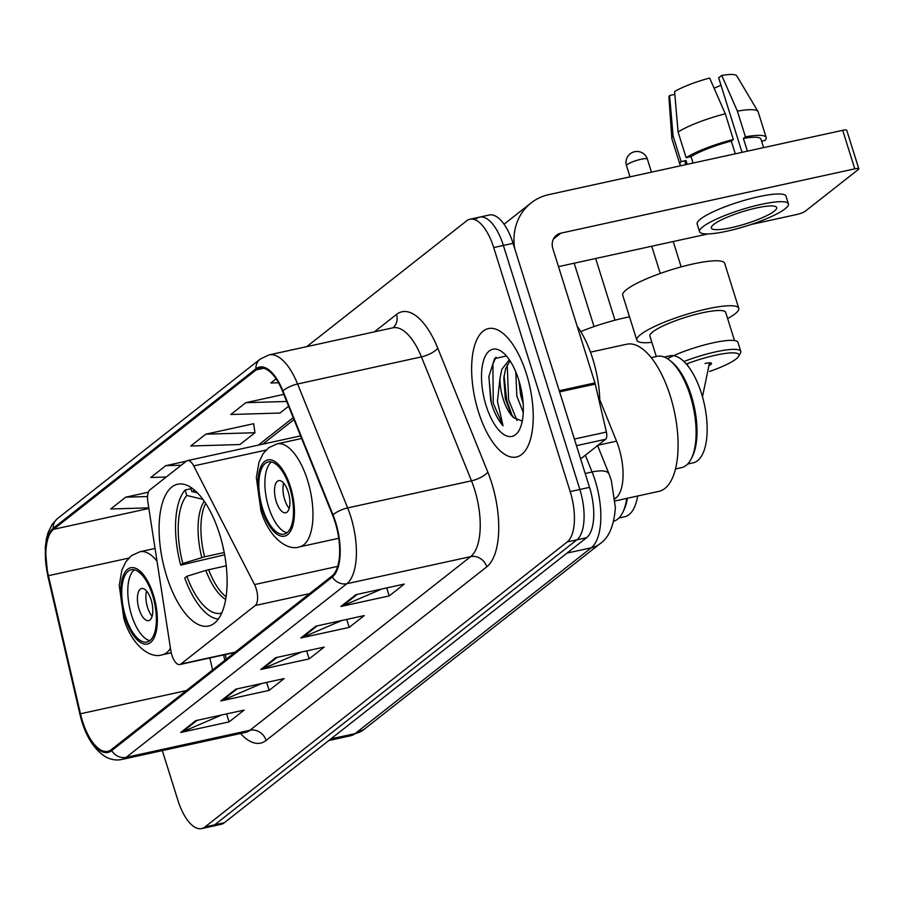 <?xml version="1.0" encoding="UTF-8"?>
<svg xmlns="http://www.w3.org/2000/svg" width="904" height="904" viewBox="0 0 904 904"><rect width="100%" height="100%" fill="white"/><g stroke="black" fill="none" stroke-linecap="round" stroke-linejoin="round"><path stroke-width="1.36" d="M256.205 588.741A13.696 5.853 -102.3 0 0 254.532 584.583L193.727 465.91A13.696 5.853 -102.3 0 0 187.478 460.622A13.696 5.853 -102.3 0 0 186.382 461.164L149.917 489.844A13.696 5.853 -102.3 0 0 147.872 501.991L170.788 650.473A13.696 5.853 -102.3 0 0 179.794 664.542A13.696 5.853 -102.3 0 0 180.89 664.011L255.233 605.522A13.696 5.853 -102.3 0 0 256.205 588.741M219.627 534.264A72.569 31.007 -102.3 0 0 177.591 484.239A72.569 31.007 -102.3 0 0 166.585 575.995A72.569 31.007 -102.3 0 0 208.621 626.02A72.569 31.007 -102.3 0 0 219.627 534.264M599.77 399.715L616.517 441.163A41.075 17.549 77.7 0 1 618.833 447.672A41.075 17.549 77.7 0 1 615.906 498.014L615.025 498.703M225.288 654.586L226.35 659.118M162.325 750.602L177.885 800.266A41.075 17.549 -102.3 0 0 201.671 828.572L221.028 824.346A41.075 17.549 -102.3 0 0 224.316 822.753L586.594 537.699A41.075 17.549 -102.3 0 0 589.532 487.358L513.054 243.323A41.075 17.549 -102.3 0 0 489.267 215.016L479.595 217.129A41.075 17.549 -102.3 0 0 476.295 218.723M201.671 828.572A41.075 17.549 -102.3 0 0 204.971 826.979L567.249 541.937A41.075 17.549 -102.3 0 0 570.187 491.595L493.708 247.56L503.381 245.447A41.075 17.549 -102.3 0 0 479.595 217.129A41.075 17.549 -102.3 0 1 503.381 245.447L579.859 489.482L503.381 245.447L513.054 243.323M567.249 541.937L576.921 539.824A41.075 17.549 -102.3 0 0 579.859 489.482A41.075 17.549 -102.3 0 1 576.921 539.824L214.643 824.866L576.921 539.824L586.594 537.699M211.355 826.459A41.075 17.549 -102.3 0 0 214.643 824.866A41.075 17.549 -102.3 0 1 211.355 826.459M526.444 373.906A65.721 28.081 -102.3 0 0 488.375 328.604A65.721 28.081 -102.3 0 0 478.408 411.704A65.721 28.081 -102.3 0 0 516.466 457.006A65.721 28.081 -102.3 0 0 526.444 373.906A65.721 28.081 -102.3 0 0 488.375 328.604A65.721 28.081 -102.3 0 0 478.408 411.704A65.721 28.081 -102.3 0 0 516.466 457.006A65.721 28.081 -102.3 0 0 526.444 373.906M335.147 522.286A43.81 18.724 77.7 0 1 332.005 575.984L111.339 749.608A43.81 18.724 77.7 0 1 107.825 751.314A43.81 18.724 77.7 0 1 80.456 713.776L48.398 575.69A43.81 18.724 77.7 0 1 53.528 529.326L256.194 369.86A43.81 18.724 77.7 0 1 259.708 368.154A43.81 18.724 77.7 0 1 282.613 391.409L332.661 515.337A43.81 18.724 77.7 0 1 335.147 522.286M335.542 521.97A44.906 19.187 -102.3 0 0 333 514.851L282.941 390.923A44.906 19.187 -102.3 0 0 255.877 368.832L53.2 528.298A44.906 19.187 -102.3 0 0 47.957 575.825L80.004 713.911A44.906 19.187 -102.3 0 0 111.667 750.636L332.333 577.012A44.906 19.187 -102.3 0 0 335.542 521.97M221.695 714.985L182.371 731.946A10.95 9.695 -128.2 0 1 180.743 732.466L229.107 721.889L244.125 710.081L195.75 720.657L180.743 732.466M226.61 713.911L229.107 721.889M261.731 683.492L222.407 700.453A10.95 9.695 -128.2 0 1 220.768 700.973L269.143 690.385L284.15 678.576L235.786 689.164L220.768 700.973M266.646 682.407L269.143 690.385M381.816 589.001L342.492 605.962A10.95 9.695 -128.2 0 1 340.864 606.482L389.228 595.894L404.246 584.086L355.871 594.674L340.864 606.482M386.731 587.916L389.228 595.894M341.791 620.494L302.467 637.456A10.95 9.695 -128.2 0 1 300.829 637.975L349.204 627.399L364.21 615.59L315.846 626.167L300.829 637.975M346.707 619.421L349.204 627.399M301.755 651.987L262.431 668.949A10.95 9.695 -128.2 0 1 260.804 669.48L309.168 658.892L324.186 647.083L275.81 657.66L260.804 669.48M306.671 650.914L309.168 658.892M493.708 247.56A41.075 17.549 -102.3 0 0 469.91 219.243A41.075 17.549 -102.3 0 0 466.622 220.847L306.716 346.661M148.346 492.228L125.724 497.177L110.706 508.986L148.776 507.856M283.799 394.37L245.809 402.687L230.802 414.495L279.969 413.038L288.602 406.246M276.082 378.866L270.827 383.002L278.488 382.776M186.371 461.164L165.748 465.684L150.742 477.493L166.212 477.029M205.784 434.18L190.767 446L239.933 444.531L254.951 432.722L253.662 423.705L205.784 434.18L254.951 432.722M245.809 402.687L286.67 401.466M165.748 465.684L181.218 465.221M125.724 497.177L147.555 496.522M599.827 403.783A68.455 29.256 -102.3 0 0 592.741 358.832A68.455 29.256 -102.3 0 0 577.181 326.254M523.28 412.529L516.839 396.076L515.766 371.826M523.179 403.625L520.681 395.24L518.93 380.584M506.409 355.984L494.612 358.594L488.838 376.629L491.46 403.579C494.477 413.071 498.33 420.462 503.019 425.75L497.437 401.274L500.002 378.335A30.939 13.221 -102.3 0 0 503.212 399.059A30.939 13.221 -102.3 0 0 513.981 417.919L510.805 413.478L505.325 398.596L503.788 378.154L505.664 368.448L510.071 360.888M500.002 378.335L501.822 369.284L509.302 359.736M518.738 379.974A44.635 19.074 -102.3 0 0 502.827 352.458A44.635 19.074 -102.3 0 0 483.629 360.312A44.635 19.074 -102.3 0 0 486.115 405.636A44.635 19.074 -102.3 0 0 519.642 429.298A44.635 19.074 -102.3 0 0 518.738 379.974M513.981 417.919L522.162 420.993M503.019 425.75L493.245 403.195L492.906 364.041L495.98 357.193M516.998 420.45L508.602 399.828L507.223 364.73M490.793 401.387L488.872 376.267M512.105 415.569L506.681 400.246L504.07 375.589M522.874 399.997L519.732 383.375M580.628 458.938L605.59 439.287L576.458 445.661M514.67 248.476A54.771 48.488 -128.2 0 1 531.089 202.937A54.771 48.488 -128.2 0 1 548.852 194.609L842.697 130.312A6.848 1.254 -17.4 0 1 846.72 130.232L858.8 168.765A6.848 1.254 162.6 0 0 854.766 168.845L560.921 233.142A13.696 12.125 51.8 0 0 556.48 235.221A13.696 12.125 51.8 0 0 552.852 248.623L594.945 382.923A6.848 2.927 77.7 0 1 595.25 384.076L606.392 432.044A6.848 2.927 77.7 0 1 605.59 439.287M750.885 224.542L796.729 214.508A6.848 1.254 162.6 0 0 805.272 211.22L858.314 169.489A6.848 1.254 162.6 0 0 858.8 168.765M708.069 233.91L558.502 266.635M774.231 211.186A34.228 6.271 162.6 0 0 776.66 207.558A34.228 6.271 162.6 0 0 749.45 209.683A34.228 6.271 162.6 0 0 713.764 224.418A34.228 6.271 162.6 0 0 711.335 228.034A34.228 6.271 162.6 0 0 738.545 225.921A34.228 6.271 162.6 0 0 774.231 211.186M761.597 141.16L765.01 140.414A45.177 8.283 162.6 0 0 766.185 137.498L758.14 111.813A45.177 8.283 162.6 0 0 757.981 111.486L736.794 75.891A35.595 6.531 162.6 0 0 721.754 75.427L718.68 77.846L742.026 152.335M674.836 94.366L669.593 95.508L673.073 135.928L681.119 161.613L686.023 160.539L687.209 164.336M686.023 160.539A39.708 7.277 162.6 0 0 685.175 162.889L685.729 164.652M788.424 203.875L786.005 196.168A46.556 8.531 162.6 0 0 748.998 199.049A46.556 8.531 162.6 0 0 700.476 219.084A46.556 8.531 162.6 0 0 697.165 224.011L699.583 231.718A46.556 8.531 162.6 0 0 736.579 228.848A46.556 8.531 162.6 0 0 785.113 208.801A46.556 8.531 162.6 0 0 788.424 203.875A46.556 8.531 162.6 0 0 751.416 206.756A46.556 8.531 162.6 0 0 702.883 226.791A46.556 8.531 162.6 0 0 699.583 231.718M691.029 156.607L686.125 157.669L678.079 131.984L674.587 91.575A35.595 6.531 162.6 0 1 709.663 78.072L725.29 113.802L733.347 139.487L731.313 141.092A39.708 7.277 162.6 0 0 691.029 156.607L693.052 163.059M733.347 139.487A45.177 8.283 162.6 0 0 686.125 157.669M681.119 161.613A45.177 8.283 162.6 0 0 679.955 164.528A45.177 8.283 162.6 0 0 681.028 165.681M725.29 113.802A45.177 8.283 162.6 0 0 678.079 131.984M673.073 135.928A45.177 8.283 162.6 0 0 671.841 138.481A45.177 8.283 162.6 0 0 671.909 138.832L679.955 164.528M669.593 95.508A35.595 6.531 162.6 0 0 668.926 97.157L671.841 138.481M714.092 88.185A27.38 5.017 162.6 0 0 720.974 85.157M763.62 147.612L760.953 139.137A39.708 7.277 162.6 0 0 743.404 138.436L745.438 136.843L737.393 111.158L721.754 75.427M747.393 151.16L743.404 138.436M731.313 141.092L735.302 153.804M766.185 137.498A45.177 8.283 162.6 0 0 745.438 136.843M757.981 111.486A45.177 8.283 162.6 0 0 737.393 111.158M613.748 521.224A56.816 24.284 -102.3 0 0 622.777 512.376A56.816 24.284 -102.3 0 0 626.732 498.398M622.777 512.376L623.794 510.297A54.771 23.402 -102.3 0 0 627.399 498.251M618.89 518.026L624.664 516.772A54.771 23.402 -102.3 0 0 637.67 496.002M224.655 554.796L180.71 565.124A68.455 29.256 -102.3 0 1 185.094 490.024L186.789 495.46A62.704 26.804 -102.3 0 0 182.823 563.463L204.609 556.807L224.226 552.513M226.249 565.791L205.841 570.39L186.845 576.3L184.732 577.972A68.455 29.256 -102.3 0 0 218.35 619.07M185.094 490.024L190.925 488.748M186.845 576.3A62.704 26.804 -102.3 0 0 221.774 613.025M182.823 563.463L180.71 565.124M194.97 490.556A62.704 26.804 -102.3 0 0 191.795 491.516L190.416 487.132M202.846 499.336L186.789 495.46M191.795 491.516L197.4 492.872M629.523 316.863A53.392 9.786 162.6 0 0 624.664 317.869A53.392 9.786 162.6 0 0 580.741 331.598M289.675 487.392A36.962 15.797 -102.3 0 0 268.262 461.91A36.962 15.797 -102.3 0 0 262.657 508.647A36.962 15.797 -102.3 0 0 284.071 534.128A36.962 15.797 -102.3 0 0 289.675 487.392M271.449 461.944A36.962 15.797 -102.3 0 0 268.703 507.325A36.962 15.797 -102.3 0 0 286.941 532.772M651.196 357.656L657.242 356.334A56.963 24.34 77.7 0 1 669.92 360.481L671.841 362.041A54.771 23.402 77.7 0 1 691.368 395.805A54.771 23.402 77.7 0 1 692.475 456.328L691.379 458.543A56.963 24.34 77.7 0 1 681.593 467.617L675.548 468.939M664.237 357.046L669.796 355.826A54.771 23.402 77.7 0 1 701.515 393.579A54.771 23.402 77.7 0 1 693.21 462.825L687.65 464.046M669.92 360.481A56.963 24.34 77.7 0 1 690.227 395.59A56.963 24.34 77.7 0 1 691.379 458.543M615.206 500.918L658.903 491.358A75.303 32.182 -102.3 0 0 670.327 396.144A75.303 32.182 -102.3 0 0 626.709 344.232L590.47 352.164M288.218 491.968A16.43 7.017 -102.3 0 0 278.703 480.645A16.43 7.017 -102.3 0 0 276.206 501.426A16.43 7.017 -102.3 0 0 285.732 512.749A16.43 7.017 -102.3 0 0 288.218 491.968M283.686 483.143A16.43 7.017 -102.3 0 0 284.67 499.573A16.43 7.017 -102.3 0 0 289.212 508.398M738.737 308.264L724.658 263.313A53.392 9.786 162.6 0 0 693.221 263.923A53.392 9.786 162.6 0 0 622.743 295.246L636.834 340.198A53.392 9.786 -17.4 0 1 707.301 308.874A53.392 9.786 -17.4 0 1 738.737 308.264A53.392 9.786 -17.4 0 1 727.641 318.603M709.583 371.465A39.708 7.277 162.6 0 0 738.704 356.244A39.708 7.277 162.6 0 0 715.584 355.204A39.708 7.277 162.6 0 0 686.328 364.052M738.704 356.244L740.489 352.967A42.443 7.786 162.6 0 0 740.771 351.362A42.443 7.786 162.6 0 0 715.776 351.848A42.443 7.786 162.6 0 0 683.932 361.532M656.304 356.538L649.897 336.107A39.708 7.277 -17.4 0 1 702.295 312.818A39.708 7.277 -17.4 0 1 725.675 312.366L734.511 340.559M740.771 351.362L737.946 342.367A42.443 7.786 162.6 0 0 712.962 342.853A42.443 7.786 162.6 0 0 667.401 358.662M705.075 363.464A10.95 2.011 -17.4 0 1 711.527 363.34A10.95 2.011 -17.4 0 1 709.629 365.25M651.852 342.356A53.392 9.786 -17.4 0 1 636.834 340.198M152.573 595.261A36.962 15.797 -102.3 0 0 131.159 569.78A36.962 15.797 -102.3 0 0 125.554 616.528A36.962 15.797 -102.3 0 0 146.968 642.009A36.962 15.797 -102.3 0 0 152.573 595.261M134.334 569.825A36.962 15.797 -102.3 0 0 131.6 615.206A36.962 15.797 -102.3 0 0 149.838 640.654M151.115 599.849A16.43 7.017 -102.3 0 0 141.6 588.527A16.43 7.017 -102.3 0 0 139.103 609.296A16.43 7.017 -102.3 0 0 148.618 620.619A16.43 7.017 -102.3 0 0 151.115 599.849M146.584 591.013A16.43 7.017 -102.3 0 0 147.567 607.443A16.43 7.017 -102.3 0 0 152.109 616.279M254.532 584.583L337.7 566.379M598.086 445.197L616.517 441.163M614.98 498.217L615.906 498.014M193.727 465.91L266.013 450.09M180.89 664.011L235.243 652.123M255.233 605.522L309.586 593.623M330.864 738.918L355.091 733.619A27.38 24.238 51.8 0 0 363.973 729.449L350.707 735.743A54.771 23.402 -102.3 0 0 355.091 733.619L591.272 547.79A54.771 23.402 -102.3 0 0 595.194 480.668A54.771 23.402 -102.3 0 0 592.086 471.978L585.182 473.493M567.034 553.09L591.272 547.79A27.38 24.238 51.8 0 0 600.154 543.62L363.973 729.449M589.532 487.358L570.187 491.595M224.316 822.753L204.971 826.979M597.578 445.604L609.025 473.945A27.38 9.153 158 0 0 592.086 471.978L585.329 455.232M374.369 331.858L396.483 314.456A68.455 29.256 77.7 0 1 437.751 348.142L487.798 472.069A68.455 29.256 77.7 0 1 486.781 566.819L266.115 740.444A13.696 12.125 51.8 0 0 250.001 730.251L470.668 556.627A54.771 23.402 -102.3 0 0 474.577 489.505A54.771 23.402 -102.3 0 0 471.481 480.815L421.422 356.888A54.771 23.402 -102.3 0 0 392.799 327.824L392.856 327.858M266.115 740.444A68.455 29.256 77.7 0 1 240.543 733.483M245.605 732.376A54.771 23.402 -102.3 0 0 250.001 730.251L126.176 757.349A54.771 23.402 77.7 0 1 121.78 759.473L245.752 732.342M255.877 368.832A13.696 12.125 51.8 0 1 260.149 359.125L268.974 354.91A54.771 23.402 77.7 0 1 297.597 383.985L347.656 507.912A54.771 23.402 77.7 0 1 350.752 516.591A54.771 23.402 77.7 0 1 346.842 583.713A13.696 12.125 -128.2 0 1 332.333 577.012M333 514.851A13.696 4.576 158 0 1 347.656 507.912L471.481 480.815A13.696 4.576 -22 0 0 487.798 472.069M53.2 528.298A13.696 12.125 -128.2 0 1 57.472 518.591L52.296 524.15L48.149 532.388L46.353 539.01L45.2 548.095L47.799 575.916L79.857 714.002L80.501 713.968M437.751 348.142A13.696 4.576 -22 0 1 421.422 356.888L297.597 383.985A13.696 4.576 158 0 0 282.941 390.923M80.004 713.911L79.857 714.002C84.637 734.297 93.033 748.455 105.022 756.478C110.48 759.654 116.074 760.648 121.78 759.473M111.667 750.636A13.696 12.125 51.8 0 0 126.176 757.349L346.842 583.713L470.668 556.627A13.696 12.125 51.8 0 1 486.781 566.819M392.969 327.768A13.696 12.125 51.8 0 0 396.483 314.456M53.528 529.326L148.866 508.455M48.398 575.69L128.775 558.107M80.456 713.776L186.326 690.611M209.818 657.976L212.598 669.943M256.194 369.86L263.618 368.233M293.212 417.659L258.295 445.13M262.431 668.949L277.155 657.377M302.467 637.456L317.18 625.873M342.492 605.962L357.216 594.38M222.407 700.453L237.119 688.871M182.371 731.946L197.095 720.364M553.417 239.052L560.921 233.142M559.248 390.731L594.945 382.923M854.766 168.845L842.697 130.312M595.25 384.076L559.61 391.873M574.39 439.05L606.392 432.044M205.671 503.438A53.675 22.939 -102.3 0 0 204.609 556.807M205.841 570.39A54.308 23.21 -102.3 0 0 225.695 599.476M204.202 501.234A54.308 23.21 -102.3 0 0 201.818 557.553M208.632 569.644A53.675 22.939 -102.3 0 0 226.113 596.855M261.911 509.246A39.019 16.679 -102.3 0 0 287.642 534.626A39.019 16.679 -102.3 0 0 290.433 486.804A39.019 16.679 -102.3 0 0 264.702 461.413A39.019 16.679 -102.3 0 0 261.911 509.246M307.529 480.216A52.714 22.532 77.7 0 1 299.529 546.875C287.856 551.203 269.098 538.275 260.94 510.692L256.352 477.527L258.985 462.193L263.132 453.627L268.714 447.706L276.997 443.875A52.714 22.532 77.7 0 1 307.529 480.216M651.479 172.155L647.4 159.149A10.95 2.011 162.6 0 0 640.959 159.285A10.95 2.011 162.6 0 0 627.274 164.551A10.95 2.011 162.6 0 0 626.506 165.703L629.998 176.856M124.808 617.116A39.019 16.679 -102.3 0 0 150.539 642.507A39.019 16.679 -102.3 0 0 153.33 594.674A39.019 16.679 -102.3 0 0 127.588 569.294A39.019 16.679 -102.3 0 0 124.808 617.116M170.449 648.258A52.714 22.532 77.7 0 1 162.426 654.745C150.753 659.072 131.995 646.157 123.837 618.562L119.249 585.408L121.882 570.074L126.029 561.508L131.611 555.587L139.894 551.756A52.714 22.532 77.7 0 1 156.991 561.101M187.478 460.622L300.569 435.886M179.794 664.542L234.735 652.519M609.025 473.945L611.307 480.352L615.387 507.72C613.94 525.868 608.867 537.835 600.154 543.62M350.707 735.743L328.807 740.534M260.149 359.125L57.472 518.591M469.91 219.243L479.595 217.129M268.974 354.91L392.799 327.824M293.992 419.592L262.77 444.158M223.604 654.959L224.847 660.304M504.036 224.226L531.089 202.937M615.002 320.197L595.668 258.51M222.983 546.66A13.696 13.696 0 0 0 223.796 550.355M594.041 326.57L574.187 263.211M338.763 538.287L299.529 546.875M301.62 438.485L276.997 443.875M702.476 396.788L709.471 362.832M647.4 159.149A10.95 10.95 0 0 0 630.178 153.816A10.95 10.95 0 0 0 626.506 165.703M681.164 266.895L673.22 241.537M660.27 273.46L651.739 246.238M687.718 365.724L687.548 363.589M171.24 652.812L162.426 654.745M155.036 548.445L139.894 551.756"/></g></svg>

